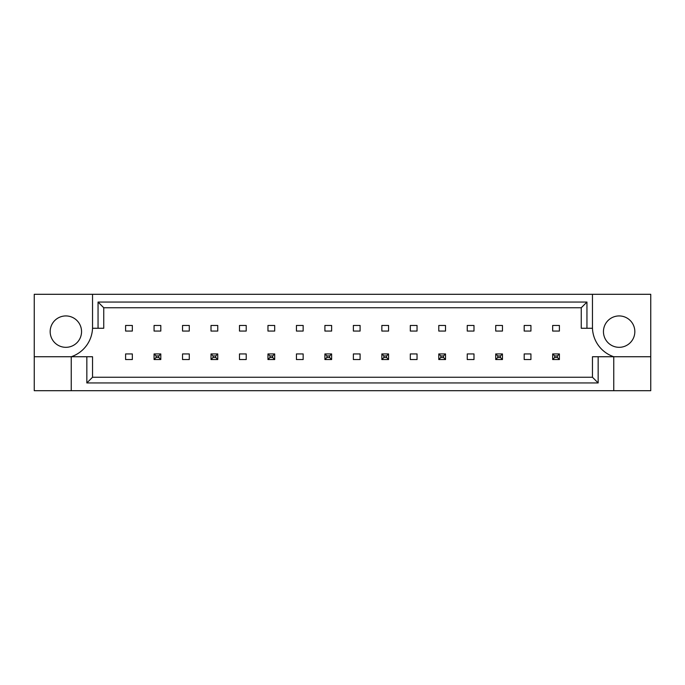 <?xml version="1.0" encoding="UTF-8"?>
<svg xmlns="http://www.w3.org/2000/svg" width="685" height="685" viewBox="0 0 685 685"><rect width="100%" height="100%" fill="white"/><g stroke="black" fill="none" stroke-linecap="round" stroke-linejoin="round"><path stroke-width="1.03" d="M81.549 331.626A15.695 15.695 0 0 1 65.863 347.321A15.695 15.695 0 0 1 50.168 331.626A15.695 15.695 0 0 1 65.863 315.931A15.695 15.695 0 0 1 81.549 331.626M603.451 331.626A15.695 15.695 0 0 0 619.137 347.321A15.695 15.695 0 0 0 634.832 331.626A15.695 15.695 0 0 0 619.137 315.931A15.695 15.695 0 0 0 603.451 331.626M34.25 356.739L34.25 390.698L650.75 390.698L650.75 294.302L34.25 294.302L34.25 356.739L71.24 356.739A31.382 31.382 0 0 0 92.535 328.261L92.535 294.302M592.465 294.302L592.465 328.261A31.382 31.382 0 0 0 613.76 356.739L613.76 390.698M552.667 325.461L559.397 325.461L559.397 331.069L552.667 331.069L552.667 325.461M530.926 359.539L524.196 359.539L524.196 353.931L530.926 353.931L530.926 359.539M524.196 325.461L530.926 325.461L530.926 331.069L524.196 331.069L524.196 325.461M495.726 325.461L502.456 325.461L502.456 331.069L495.726 331.069L495.726 325.461M473.986 359.539L467.256 359.539L467.256 353.931L473.986 353.931L473.986 359.539M467.256 325.461L473.986 325.461L473.986 331.069L467.256 331.069L467.256 325.461M438.785 325.461L445.515 325.461L445.515 331.069L438.785 331.069L438.785 325.461M417.037 359.539L410.315 359.539L410.315 353.931L417.037 353.931L417.037 359.539M410.315 325.461L417.037 325.461L417.037 331.069L410.315 331.069L410.315 325.461M381.845 325.461L388.566 325.461L388.566 331.069L381.845 331.069L381.845 325.461M360.096 359.539L353.374 359.539L353.374 353.931L360.096 353.931L360.096 359.539M353.374 325.461L360.096 325.461L360.096 331.069L353.374 331.069L353.374 325.461M324.904 325.461L331.626 325.461L331.626 331.069L324.904 331.069L324.904 325.461M303.155 359.539L296.434 359.539L296.434 353.931L303.155 353.931L303.155 359.539M296.434 325.461L303.155 325.461L303.155 331.069L296.434 331.069L296.434 325.461M267.963 325.461L274.685 325.461L274.685 331.069L267.963 331.069L267.963 325.461M246.215 359.539L239.485 359.539L239.485 353.931L246.215 353.931L246.215 359.539M239.485 325.461L246.215 325.461L246.215 331.069L239.485 331.069L239.485 325.461M211.014 325.461L217.744 325.461L217.744 331.069L211.014 331.069L211.014 325.461M189.274 359.539L182.544 359.539L182.544 353.931L189.274 353.931L189.274 359.539M182.544 325.461L189.274 325.461L189.274 331.069L182.544 331.069L182.544 325.461M154.074 325.461L160.804 325.461L160.804 331.069L154.074 331.069L154.074 325.461M132.333 359.539L125.603 359.539L125.603 353.931L132.333 353.931L132.333 359.539M125.603 325.461L132.333 325.461L132.333 331.069L125.603 331.069L125.603 325.461M598.159 356.739L598.159 382.941L86.841 382.941L86.841 356.739L92.535 356.739L92.535 377.247L592.465 377.247L592.465 356.739L650.75 356.739M71.24 390.698L71.24 356.739L86.841 356.739M592.465 328.261L581.257 328.261L581.257 307.753L103.743 307.753L103.743 328.261L92.535 328.261M98.049 328.261L98.049 302.059L586.951 302.059L586.951 328.261M598.159 382.941L592.465 377.247M86.841 382.941L92.535 377.247M98.049 302.059L103.743 307.753M586.951 302.059L581.257 307.753M554.687 355.952L554.687 357.519L557.376 357.519L557.376 355.952L554.687 355.952L552.667 353.931L559.397 353.931L557.376 355.952M559.397 353.931L559.397 359.539L557.376 357.519M554.687 357.519L552.667 359.539L552.667 353.931M559.397 359.539L552.667 359.539M497.747 355.952L497.747 357.519L500.435 357.519L500.435 355.952L497.747 355.952L495.726 353.931L502.456 353.931L500.435 355.952M502.456 353.931L502.456 359.539L500.435 357.519M497.747 357.519L495.726 359.539L495.726 353.931M502.456 359.539L495.726 359.539M440.806 355.952L440.806 357.519L443.495 357.519L443.495 355.952L440.806 355.952L438.785 353.931L445.515 353.931L443.495 355.952M445.515 353.931L445.515 359.539L443.495 357.519M440.806 357.519L438.785 359.539L438.785 353.931M445.515 359.539L438.785 359.539M383.865 355.952L383.865 357.519L386.554 357.519L386.554 355.952L383.865 355.952L381.845 353.931L388.566 353.931L386.554 355.952M388.566 353.931L388.566 359.539L386.554 357.519M383.865 357.519L381.845 359.539L381.845 353.931M388.566 359.539L381.845 359.539M326.916 355.952L326.916 357.519L329.613 357.519L329.613 355.952L326.916 355.952L324.904 353.931L331.626 353.931L329.613 355.952M331.626 353.931L331.626 359.539L329.613 357.519M326.916 357.519L324.904 359.539L324.904 353.931M331.626 359.539L324.904 359.539M269.976 355.952L269.976 357.519L272.664 357.519L272.664 355.952L269.976 355.952L267.963 353.931L274.685 353.931L272.664 355.952M274.685 353.931L274.685 359.539L272.664 357.519M269.976 357.519L267.963 359.539L267.963 353.931M274.685 359.539L267.963 359.539M213.035 355.952L213.035 357.519L215.724 357.519L215.724 355.952L213.035 355.952L211.014 353.931L217.744 353.931L215.724 355.952M217.744 353.931L217.744 359.539L215.724 357.519M213.035 357.519L211.014 359.539L211.014 353.931M217.744 359.539L211.014 359.539M156.094 355.952L156.094 357.519L158.783 357.519L158.783 355.952L156.094 355.952L154.074 353.931L160.804 353.931L158.783 355.952M160.804 353.931L160.804 359.539L158.783 357.519M156.094 357.519L154.074 359.539L154.074 353.931M160.804 359.539L154.074 359.539"/></g></svg>

